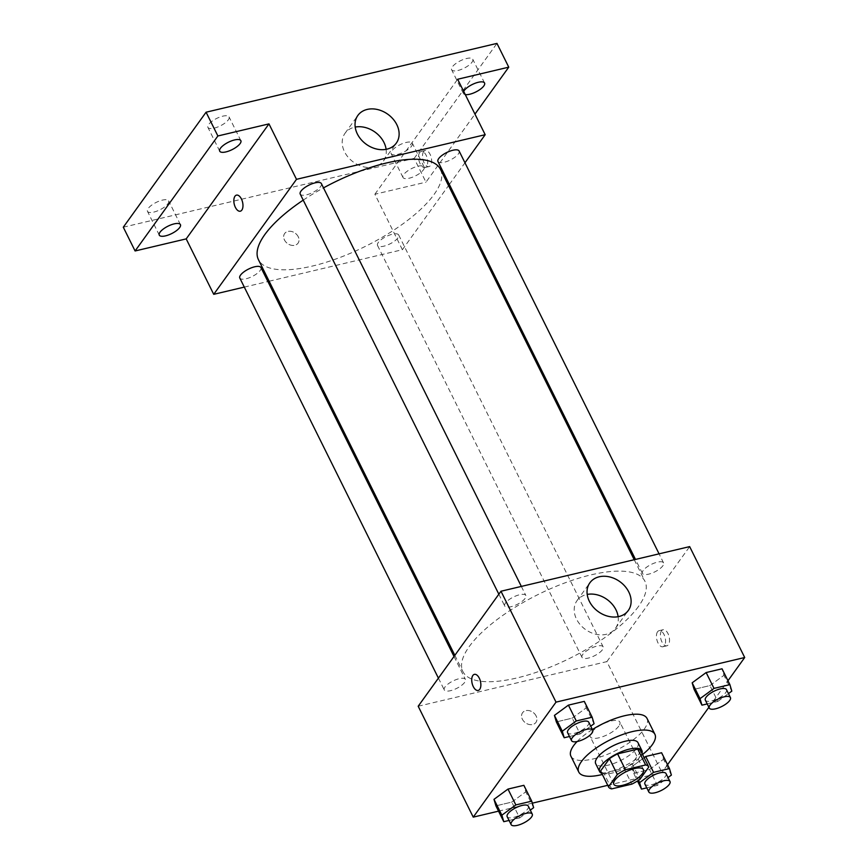 <?xml version="1.0" encoding="UTF-8"?>
<svg xmlns="http://www.w3.org/2000/svg" width="868" height="868" viewBox="0 0 868 868"><rect width="100%" height="100%" fill="white"/><g stroke="black" fill="none" stroke-linecap="round" stroke-linejoin="round"><path stroke-width="0.65" stroke-dasharray="4.34 3.25" d="M618.797 726.147A16.525 5.794 -26.4 0 1 603.238 736.487A16.525 5.794 -26.4 0 1 590.24 736.748A16.525 5.794 -26.4 0 1 602.468 724.216A16.525 5.794 -26.4 0 1 619.839 722.057A16.525 5.794 -26.4 0 1 618.797 726.147M611.647 788.893L603.792 773.052L623.951 768.288L631.817 784.13M640.92 751.221L632.067 763.514L639.933 779.355M632.067 763.514A22.438 7.866 -26.4 0 1 623.951 768.288M603.792 773.052A22.438 7.866 -26.4 0 1 600.732 771.175M601.817 773.366A23.61 8.279 153.6 0 0 612.146 773.062A23.61 8.279 153.6 0 0 642.005 753.413M637.98 742.672A23.61 8.279 -26.4 0 1 636.494 748.52A23.61 8.279 -26.4 0 1 608.218 765.142A23.61 8.279 -26.4 0 1 595.698 763.666M642.559 754.52A42.489 14.897 -26.4 0 1 602.37 774.473M647.029 718.433A42.489 14.897 -26.4 0 1 644.349 728.957A42.489 14.897 -26.4 0 1 604.323 755.551A42.489 14.897 -26.4 0 1 570.916 756.212M577.09 741.543A42.489 14.897 -26.4 0 1 592.388 729.532M509.049 820.444L519.661 817.938L511.794 802.097L495.91 805.851L511.794 802.097L525.78 791.833L523.871 785.323L525.78 791.833L533.636 807.674M569.484 736.498L580.095 733.992L572.229 718.14L556.345 721.905L572.229 718.14L586.204 707.876L584.294 701.377L586.204 707.876L594.07 723.728M498.536 811.157L532.323 803.16M607.752 785.323L661.926 772.509L667.535 764.697M708.885 707.268L727.97 680.751M638.479 780.343L631.741 766.759L644.121 757.666L631.741 766.759L633.651 773.269L649.535 769.515L663.51 759.25L661.6 752.74L663.51 759.25L671.376 775.091M707.214 703.915L717.825 701.409L709.959 685.568L694.075 689.322L709.959 685.568L723.945 675.304L722.035 668.794L723.945 675.304L731.811 691.145M418.192 706.237L606.873 661.611L661.926 772.509M536.12 715.959A8.268 6.445 35.7 0 0 529.426 710.697A8.268 6.445 35.7 0 0 522.536 712.758A8.268 6.445 35.7 0 0 525.476 722.816A8.268 6.445 35.7 0 0 535.947 722.415A8.268 6.445 35.7 0 0 536.12 715.959A8.268 6.445 35.7 0 0 529.426 710.697A8.268 6.445 35.7 0 0 522.536 712.758A8.268 6.445 35.7 0 0 525.476 722.816A8.268 6.445 35.7 0 0 535.947 722.415A8.268 6.445 35.7 0 0 536.12 715.959M638.512 606.417A101.599 35.621 -26.4 0 1 542.815 670.009A101.599 35.621 -26.4 0 1 462.915 671.604A101.599 35.621 -26.4 0 1 538.084 594.526A101.599 35.621 -26.4 0 1 644.935 581.245A101.599 35.621 -26.4 0 1 638.512 606.417M606.873 661.611L689.659 546.612M525.097 598.421A11.805 4.134 -26.4 0 1 513.975 605.799A11.805 4.134 -26.4 0 1 504.699 605.983A11.805 4.134 -26.4 0 1 513.433 597.032A11.805 4.134 -26.4 0 1 525.845 595.491A11.805 4.134 -26.4 0 1 525.097 598.421M464.662 682.367A11.805 4.134 -26.4 0 1 453.552 689.756A11.805 4.134 -26.4 0 1 444.264 689.941A11.805 4.134 -26.4 0 1 452.998 680.979A11.805 4.134 -26.4 0 1 465.411 679.438A11.805 4.134 -26.4 0 1 464.662 682.367M602.403 649.785A11.805 4.134 -26.4 0 1 591.282 657.174A11.805 4.134 -26.4 0 1 582.005 657.358A11.805 4.134 -26.4 0 1 590.739 648.407A11.805 4.134 -26.4 0 1 603.151 646.855A11.805 4.134 -26.4 0 1 602.403 649.785M643.177 570.482A11.805 4.134 153.6 0 0 642.428 573.412A11.805 4.134 153.6 0 0 654.841 571.86A11.805 4.134 153.6 0 0 663.575 562.909A11.805 4.134 153.6 0 0 654.298 563.093A11.805 4.134 153.6 0 0 643.177 570.482M661.535 630.841A8.268 4.275 -103.3 0 0 661.297 640.421A8.268 4.275 -103.3 0 0 666.874 645.814A8.268 4.275 -103.3 0 0 669.13 636.786A8.268 4.275 -103.3 0 0 663.065 629.734A8.268 4.275 -103.3 0 0 661.535 630.841M657.564 631.774A8.268 4.275 -103.3 0 0 657.336 641.354A8.268 4.275 -103.3 0 0 662.913 646.747A8.268 4.275 -103.3 0 0 665.17 637.72A8.268 4.275 -103.3 0 0 659.105 630.667A8.268 4.275 -103.3 0 0 657.564 631.774M474.395 674.36L474.395 674.36A8.268 4.275 76.7 0 1 479.971 679.752A8.268 4.275 76.7 0 1 479.744 689.333A8.268 4.275 76.7 0 1 478.203 690.44L478.192 690.44M618.125 616.692A23.686 18.478 -144.3 0 1 615.466 628.313A23.686 18.478 -144.3 0 1 585.444 629.474A23.686 18.478 -144.3 0 1 577.025 600.634A23.686 18.478 -144.3 0 1 587.202 594.428M440.456 169.336A101.599 35.621 -26.4 0 1 434.043 194.508A101.599 35.621 -26.4 0 1 338.336 258.1A101.599 35.621 -26.4 0 1 258.447 259.695M303.225 200.128A101.599 35.621 -26.4 0 1 323.504 187.889M437.96 161.502A11.805 4.134 153.6 0 0 450.373 159.962A11.805 4.134 153.6 0 0 459.107 150.999M260.942 267.539A11.805 4.134 -26.4 0 1 260.194 270.458A11.805 4.134 -26.4 0 1 249.073 277.847A11.805 4.134 -26.4 0 1 239.796 278.031M397.935 237.875A11.805 4.134 -26.4 0 1 386.813 245.264A11.805 4.134 -26.4 0 1 377.526 245.449A11.805 4.134 -26.4 0 1 386.26 236.497A11.805 4.134 -26.4 0 1 398.672 234.957A11.805 4.134 -26.4 0 1 397.935 237.875M321.366 183.582A11.805 4.134 -26.4 0 1 320.628 186.512A11.805 4.134 -26.4 0 1 309.507 193.9A11.805 4.134 -26.4 0 1 300.219 194.085M244.299 287.102L267.887 281.525M269.134 281.221L402.394 249.702L448.539 185.611M449.364 184.461L464.955 162.793M123.299 227.21L414.177 158.399L425.971 182.161L474.959 114.109M402.394 249.702L374.878 194.248L425.971 182.161M298.223 236.725A8.268 6.445 35.7 0 0 291.529 231.474A8.268 6.445 35.7 0 0 284.639 233.525A8.268 6.445 35.7 0 0 287.579 243.582A8.268 6.445 35.7 0 0 298.049 243.181A8.268 6.445 35.7 0 0 298.223 236.725A8.268 6.445 35.7 0 0 291.539 231.463A8.268 6.445 35.7 0 0 284.65 233.525A8.268 6.445 35.7 0 0 287.579 243.582A8.268 6.445 35.7 0 0 298.06 243.181A8.268 6.445 35.7 0 0 298.234 236.725M374.878 194.248L457.653 79.248M423.638 151.607A8.268 4.275 -103.3 0 0 423.41 161.188A8.268 4.275 -103.3 0 0 428.976 166.58A8.268 4.275 -103.3 0 0 431.244 157.553A8.268 4.275 -103.3 0 0 425.179 150.5A8.268 4.275 -103.3 0 0 423.638 151.607M419.678 152.54A8.268 4.275 -103.3 0 0 419.45 162.121A8.268 4.275 -103.3 0 0 425.016 167.513A8.268 4.275 -103.3 0 0 427.284 158.486A8.268 4.275 -103.3 0 0 421.219 151.433A8.268 4.275 -103.3 0 0 419.678 152.54M236.508 195.126L236.497 195.126A8.268 4.275 76.7 0 1 236.508 195.126A8.268 4.275 76.7 0 1 242.074 200.519A8.268 4.275 76.7 0 1 241.846 210.099A8.268 4.275 76.7 0 1 240.306 211.206L240.306 211.206M386.119 149.339A23.686 18.478 -144.3 0 1 383.472 160.949A23.686 18.478 -144.3 0 1 353.45 162.121A23.686 18.478 -144.3 0 1 345.03 133.281A23.686 18.478 -144.3 0 1 355.207 127.075M417.877 166.233A11.805 4.134 -26.4 0 1 424.137 166.971A11.805 4.134 -26.4 0 1 415.403 175.922A11.805 4.134 -26.4 0 1 402.991 177.463A11.805 4.134 -26.4 0 1 406.94 171.43A11.805 4.134 -26.4 0 1 417.877 166.233M465.281 94.601A11.805 4.134 -26.4 0 1 463.425 93.516A11.805 4.134 -26.4 0 1 463.675 91.379M414.177 158.399L496.963 43.4M214.179 128.138A11.805 4.134 153.6 0 0 225.105 122.941A11.805 4.134 153.6 0 0 229.065 116.909A11.805 4.134 153.6 0 0 222.805 116.16A11.805 4.134 153.6 0 0 211.868 121.368A11.805 4.134 153.6 0 0 207.919 127.401A11.805 4.134 153.6 0 0 214.179 128.138M457.892 70.492A11.805 4.134 153.6 0 0 468.818 65.284A11.805 4.134 153.6 0 0 472.767 59.252A11.805 4.134 153.6 0 0 466.507 58.514A11.805 4.134 153.6 0 0 455.581 63.722A11.805 4.134 153.6 0 0 451.631 69.755A11.805 4.134 153.6 0 0 457.892 70.492M397.457 154.439A11.805 4.134 153.6 0 0 408.383 149.242A11.805 4.134 153.6 0 0 412.343 143.209A11.805 4.134 153.6 0 0 406.083 142.46A11.805 4.134 153.6 0 0 395.146 147.668A11.805 4.134 153.6 0 0 391.197 153.701A11.805 4.134 153.6 0 0 397.457 154.439M153.744 212.096A11.805 4.134 153.6 0 0 164.681 206.888A11.805 4.134 153.6 0 0 168.631 200.855A11.805 4.134 153.6 0 0 162.37 200.117A11.805 4.134 153.6 0 0 151.433 205.315A11.805 4.134 153.6 0 0 147.484 211.347A11.805 4.134 153.6 0 0 153.744 212.096M717.825 701.409L728.458 693.608M726.494 689.648A11.805 4.134 -26.4 0 1 725.746 692.577A11.805 4.134 -26.4 0 1 714.635 699.966A11.805 4.134 -26.4 0 1 705.348 700.15M709.959 685.568L723.945 675.304M580.095 733.992L590.717 726.18M588.754 722.23A11.805 4.134 -26.4 0 1 588.016 725.16A11.805 4.134 -26.4 0 1 576.894 732.549A11.805 4.134 -26.4 0 1 567.607 732.733M572.229 718.14L586.204 707.876M646.79 787.862L657.401 785.356L668.024 777.554M666.06 773.605A11.805 4.134 -26.4 0 1 665.311 776.524A11.805 4.134 -26.4 0 1 654.201 783.913A11.805 4.134 -26.4 0 1 644.913 784.097M631.741 766.759L633.651 773.269L637.481 780.983M633.651 773.269L649.535 769.515L657.401 785.356M649.535 769.515L663.51 759.25M519.661 817.938L530.283 810.137M528.33 806.188A11.805 4.134 -26.4 0 1 527.581 809.106A11.805 4.134 -26.4 0 1 516.46 816.495A11.805 4.134 -26.4 0 1 507.183 816.68M511.794 802.097L525.78 791.833M643.438 769.58L619.839 722.057M613.828 784.281L590.24 736.748M662.913 646.747L666.874 645.814M659.105 630.667L663.065 629.734M615.466 628.313L628.302 610.486M577.025 600.634L589.86 582.819M454.843 655.329L462.915 671.604M634.237 559.719L644.935 581.245M663.575 562.909L659.072 553.838M642.428 573.412L635.495 559.426M438.416 678.147L444.264 689.941M454.007 656.479L465.411 679.438M377.526 245.449L582.005 657.358M398.672 234.957L603.151 646.855M498.84 594.2L504.699 605.983M521.342 586.421L525.845 595.491M425.016 167.513L428.976 166.58M421.219 151.433L425.179 150.5M383.472 160.949L396.296 143.133M345.03 133.281L357.855 115.455M180.425 224.617L168.631 200.855M159.278 235.119L147.484 211.347M424.137 166.971L412.343 143.209M402.991 177.463L391.197 153.701M484.572 83.024L472.767 59.252M463.425 93.516L451.631 69.755M240.859 140.67L229.065 116.909M219.713 151.162L207.919 127.401"/><path stroke-width="1.3" d="M642.396 773.67A16.525 5.794 -26.4 0 1 626.826 784.021A16.525 5.794 -26.4 0 1 613.828 784.281A16.525 5.794 -26.4 0 1 626.056 771.739A16.525 5.794 -26.4 0 1 643.438 769.58A16.525 5.794 -26.4 0 1 642.396 773.67M645.618 764.958L625.448 769.732A22.438 7.866 -26.4 0 0 617.332 774.506L608.49 786.799A22.438 7.866 -26.4 0 0 608.533 786.907A22.438 7.866 -26.4 0 0 611.647 788.893L631.817 784.13A22.438 7.866 -26.4 0 0 639.933 779.355L648.787 767.062A22.438 7.866 -26.4 0 0 648.732 766.954A22.438 7.866 -26.4 0 0 645.618 764.958L637.752 749.117L617.582 753.891L625.448 769.732M637.752 749.117A22.438 7.866 -26.4 0 1 640.866 751.113A22.438 7.866 -26.4 0 1 640.92 751.221L648.678 766.845M600.732 771.175A22.438 7.866 -26.4 0 1 600.678 771.066A22.438 7.866 -26.4 0 1 600.623 770.947L608.49 786.799M617.582 753.891A22.438 7.866 -26.4 0 0 609.466 758.665L600.623 770.947M642.005 753.413A23.61 8.279 153.6 0 0 641.919 750.592A23.61 8.279 153.6 0 0 617.094 753.674A23.61 8.279 153.6 0 0 599.625 771.587A23.61 8.279 153.6 0 0 601.817 773.366M599.625 771.587L595.698 763.666A23.61 8.279 -26.4 0 1 613.155 745.753A23.61 8.279 -26.4 0 1 637.98 742.672L641.919 750.592M609.466 758.665L617.332 774.506M602.37 774.473A42.489 14.897 -26.4 0 1 578.772 772.053A42.489 14.897 -26.4 0 1 610.215 739.818A42.489 14.897 -26.4 0 1 654.895 734.274A42.489 14.897 -26.4 0 1 652.215 744.798A42.489 14.897 -26.4 0 1 642.559 754.52M578.772 772.053L570.916 756.212A42.489 14.897 -26.4 0 1 577.09 741.543M592.388 729.532A42.489 14.897 -26.4 0 1 647.029 718.433L654.895 734.274M530.283 810.137L533.636 807.674L531.737 801.164L523.871 785.323L507.986 789.077L494 799.341L495.91 805.851L503.776 821.692L509.049 820.444M590.717 726.18L594.07 723.728L592.16 717.218L584.294 701.377L568.41 705.131L554.435 715.395L556.345 721.905L564.2 737.746L569.484 736.498M727.97 680.751L744.701 657.51L556.019 702.136L473.244 817.135L498.536 811.157M532.323 803.16L607.752 785.323M667.535 764.697L708.885 707.268M668.024 777.554L671.376 775.091L669.467 768.581L661.6 752.74L645.716 756.495L644.121 757.666L645.716 756.495L653.582 772.346L639.607 782.61L641.506 789.11L646.79 787.862M728.458 693.608L731.811 691.145L729.901 684.635L722.035 668.794L706.151 672.548L692.165 682.812L694.075 689.322L701.941 705.163L707.214 703.915M744.701 657.51L689.659 546.612L500.977 591.238L418.192 706.237L473.244 817.135M500.977 591.238L556.019 702.136M628.79 591.987A23.686 18.478 -144.3 0 1 628.302 610.486A23.686 18.478 -144.3 0 1 598.28 611.647A23.686 18.478 -144.3 0 1 589.86 582.819A23.686 18.478 -144.3 0 1 609.607 576.916A23.686 18.478 -144.3 0 1 628.79 591.987M479.733 689.333A8.268 4.275 76.7 0 1 478.192 690.44A8.268 4.275 76.7 0 1 472.127 683.387A8.268 4.275 76.7 0 1 474.395 674.36A8.268 4.275 76.7 0 1 479.961 679.752A8.268 4.275 76.7 0 1 479.733 689.333M478.203 690.44A8.268 4.275 76.7 0 1 472.138 683.387A8.268 4.275 76.7 0 1 474.395 674.36M587.202 594.428A23.686 18.478 -144.3 0 1 615.965 609.813A23.686 18.478 -144.3 0 1 618.125 616.692M454.843 655.329L258.447 259.695A101.599 35.621 -26.4 0 1 303.225 200.128M323.504 187.889A101.599 35.621 -26.4 0 1 440.456 169.336L634.237 559.719M659.072 553.838L459.107 150.999A11.805 4.134 153.6 0 0 449.819 151.184A11.805 4.134 153.6 0 0 438.709 158.573A11.805 4.134 153.6 0 0 437.96 161.502L635.495 559.426M438.416 678.147L239.796 278.031A11.805 4.134 -26.4 0 1 248.53 269.08A11.805 4.134 -26.4 0 1 260.942 267.539L454.007 656.479M498.84 594.2L300.219 194.085A11.805 4.134 -26.4 0 1 308.954 185.123A11.805 4.134 -26.4 0 1 321.366 183.582L521.342 586.421M464.955 162.793L485.179 134.703L296.498 179.329L213.723 294.328L244.299 287.102M267.887 281.525L269.134 281.221M448.539 185.611L449.364 184.461M474.959 114.109L508.756 67.161L496.963 43.4L206.074 112.211L123.299 227.21L135.093 250.971L186.197 238.884L213.723 294.328M508.756 67.161L457.653 79.248L485.179 134.703M206.074 112.211L217.879 135.972L135.093 250.971M296.498 179.329L268.971 123.885L217.879 135.972M396.795 124.623A23.686 18.478 -144.3 0 1 396.296 143.133A23.686 18.478 -144.3 0 1 366.285 144.294A23.686 18.478 -144.3 0 1 357.855 115.455A23.686 18.478 -144.3 0 1 377.613 109.552A23.686 18.478 -144.3 0 1 396.795 124.623M268.971 123.885L186.197 238.884M241.836 210.099A8.268 4.275 76.7 0 1 240.306 211.206A8.268 4.275 76.7 0 1 234.241 204.154A8.268 4.275 76.7 0 1 236.497 195.126A8.268 4.275 76.7 0 1 242.074 200.519A8.268 4.275 76.7 0 1 241.836 210.099M240.306 211.206A8.268 4.275 76.7 0 1 234.241 204.154A8.268 4.275 76.7 0 1 236.497 195.126M355.207 127.075A23.686 18.478 -144.3 0 1 383.96 142.45A23.686 18.478 -144.3 0 1 386.119 149.339M174.164 223.879A11.805 4.134 -26.4 0 1 180.425 224.617A11.805 4.134 -26.4 0 1 171.69 233.579A11.805 4.134 -26.4 0 1 159.278 235.119A11.805 4.134 -26.4 0 1 163.238 229.087A11.805 4.134 -26.4 0 1 174.164 223.879M234.599 139.932A11.805 4.134 -26.4 0 1 240.859 140.67A11.805 4.134 -26.4 0 1 232.125 149.621A11.805 4.134 -26.4 0 1 219.713 151.162A11.805 4.134 -26.4 0 1 223.662 145.13A11.805 4.134 -26.4 0 1 234.599 139.932M463.675 91.379A11.805 4.134 -26.4 0 1 478.311 82.276A11.805 4.134 -26.4 0 1 484.572 83.024A11.805 4.134 -26.4 0 1 478.149 90.706A11.805 4.134 -26.4 0 1 465.281 94.601M729.901 684.635L714.017 688.389L700.031 698.653L701.941 705.163M709.275 708.071L705.348 700.15A11.805 4.134 -26.4 0 1 714.082 691.188A11.805 4.134 -26.4 0 1 726.494 689.648L730.422 697.568A11.805 4.134 -26.4 0 1 729.684 700.498A11.805 4.134 -26.4 0 1 718.563 707.887A11.805 4.134 -26.4 0 1 709.275 708.071A11.805 4.134 -26.4 0 1 718.01 699.12A11.805 4.134 -26.4 0 1 730.422 697.568M722.035 668.794L706.151 672.548L692.165 682.812L700.031 698.653M692.165 682.812L694.075 689.322M706.151 672.548L714.017 688.389M592.16 717.218L576.276 720.972L562.301 731.236L564.2 737.746M571.545 740.654L567.607 732.733A11.805 4.134 -26.4 0 1 576.341 723.771A11.805 4.134 -26.4 0 1 588.754 722.23L592.692 730.151A11.805 4.134 -26.4 0 1 591.943 733.08A11.805 4.134 -26.4 0 1 580.822 740.469A11.805 4.134 -26.4 0 1 571.545 740.654A11.805 4.134 -26.4 0 1 580.28 731.691A11.805 4.134 -26.4 0 1 592.692 730.151M584.294 701.377L568.41 705.131L554.435 715.395L562.301 731.236M554.435 715.395L556.345 721.905M568.41 705.131L576.276 720.972M669.467 768.581L653.582 772.346M648.852 792.017L644.913 784.097A11.805 4.134 -26.4 0 1 653.647 775.146A11.805 4.134 -26.4 0 1 666.06 773.605L669.998 781.525A11.805 4.134 -26.4 0 1 669.25 784.444A11.805 4.134 -26.4 0 1 658.128 791.833A11.805 4.134 -26.4 0 1 648.852 792.017A11.805 4.134 -26.4 0 1 657.586 783.066A11.805 4.134 -26.4 0 1 669.998 781.525M638.479 780.343L639.607 782.61M637.481 780.983L641.506 789.11M661.6 752.74L645.716 756.495M531.737 801.164L515.842 804.929L501.867 815.193L503.776 821.692M511.111 824.6L507.183 816.68A11.805 4.134 -26.4 0 1 515.918 807.728A11.805 4.134 -26.4 0 1 528.33 806.188L532.258 814.108A11.805 4.134 -26.4 0 1 531.509 817.027A11.805 4.134 -26.4 0 1 520.399 824.416A11.805 4.134 -26.4 0 1 511.111 824.6A11.805 4.134 -26.4 0 1 519.845 815.649A11.805 4.134 -26.4 0 1 532.258 814.108M523.871 785.323L507.986 789.077L494 799.341L501.867 815.193M494 799.341L495.91 805.851M507.986 789.077L515.842 804.929M600.678 771.066L608.533 786.907M640.866 751.113L648.732 766.954"/></g></svg>
